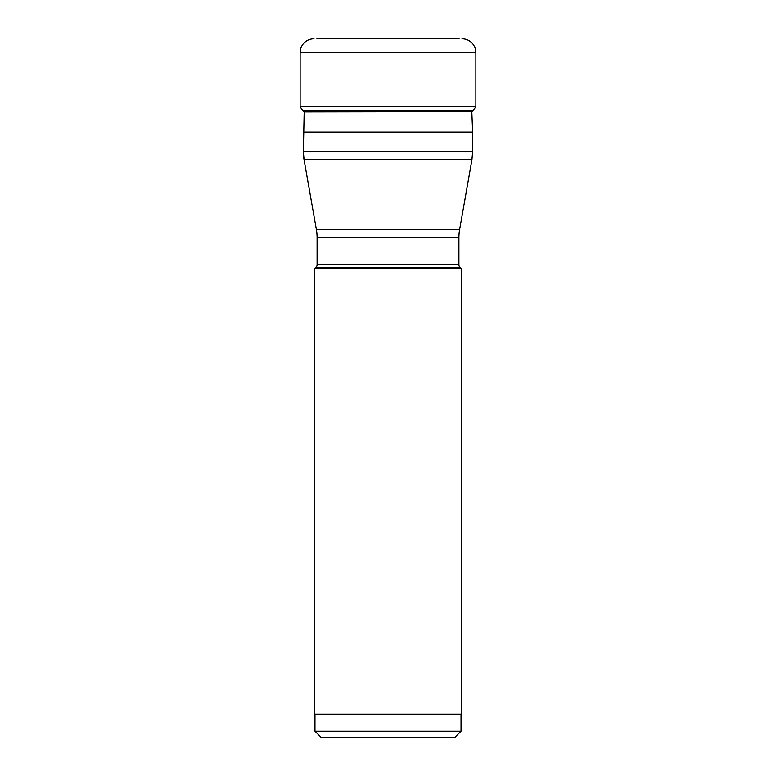 <?xml version="1.0" encoding="UTF-8"?>
<svg xmlns="http://www.w3.org/2000/svg" width="776" height="776" viewBox="0 0 776 776"><rect width="100%" height="100%" fill="white"/><g stroke="black" fill="none" stroke-linecap="round" stroke-linejoin="round"><path stroke-width="1.16" d="M459.101 38.8L316.899 38.8M313.97 38.8A13.842 13.842 0 0 0 300.128 52.642L300.128 106.758L300.128 52.642A13.842 13.842 0 0 1 313.97 38.8M462.03 38.8A13.842 13.842 0 0 1 475.872 52.642L300.128 52.642M303.794 111.637L302.65 110.473L304.173 111.909L472.206 111.637L475.872 106.758L475.872 52.642M473.35 110.473L302.65 110.473L300.128 106.758L475.872 106.758M304.192 111.637L303.358 151.747L303.358 132.027L472.642 132.027L472.642 151.747L471.934 159.749L459.615 229.628A46.123 46.123 0 0 0 458.917 237.631L458.917 264.732A3.686 3.686 0 0 0 459.993 267.342L461.225 268.574L314.775 268.574L314.775 714.133L461.225 714.133L461.225 268.574M303.358 151.747L472.642 151.747L471.934 159.749L304.066 159.749L303.358 151.747A46.123 46.123 90 0 0 304.066 159.749L316.385 229.628A46.123 46.123 0 0 1 317.083 237.631L317.083 264.732L458.917 264.732M459.993 267.342L316.007 267.342A3.686 3.686 0 0 0 317.083 264.732M316.007 267.342L314.775 268.574M314.959 714.133L314.959 731.205L461.041 731.205L461.041 714.133M314.959 731.205L320.954 737.2L455.046 737.2L461.041 731.205M472.642 132.027L471.827 111.909M300.128 106.758L302.65 110.473M316.385 229.628L459.615 229.628M458.917 237.631L317.083 237.631"/></g></svg>
